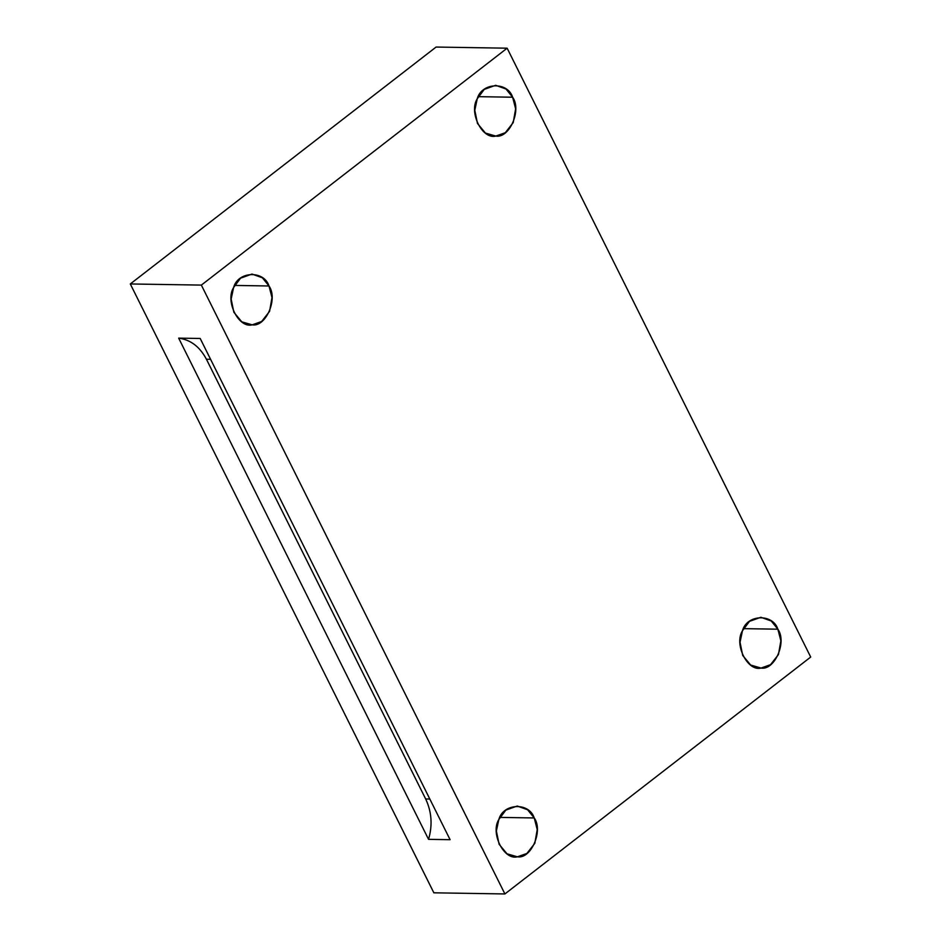 <?xml version="1.0" encoding="UTF-8"?>
<svg xmlns="http://www.w3.org/2000/svg" width="941" height="941" viewBox="0 0 941 941"><rect width="100%" height="100%" fill="white"/><g stroke="black" fill="none" stroke-linecap="round" stroke-linejoin="round"><path stroke-width="1.41" d="M206.42 359.239L425.661 798.968L429.814 799.027L425.661 798.968C431.707 811.812 432.672 825.281 428.555 839.348L450.092 839.69L200.186 338.466L178.661 338.125L428.555 839.348C432.672 825.281 431.707 811.812 425.661 798.968L206.42 359.239C199.857 346.794 190.6 339.748 178.661 338.125C190.6 339.748 199.857 346.794 206.42 359.239L210.584 359.309L206.42 359.239M478.263 96.664L512.633 97.217L506.011 89.03L495.636 85.302L484.227 89.395L477.228 98.805L474.793 110.262L477.487 123.483L485.415 133.069L495.825 136.08L505.282 132.728L513.221 122.601L515.633 108.815L512.633 97.217L478.263 96.664M234.627 285.429L268.997 285.982L262.374 277.783L252 274.066L240.578 278.148L233.591 287.558L231.145 299.026L233.85 312.247L241.766 321.822L252.176 324.845L261.645 321.493L269.585 311.365L271.984 297.568L268.997 285.982L234.627 285.429M499.859 817.4L534.229 817.952L527.607 809.766L517.232 806.037L505.811 810.13L498.824 819.54L496.377 830.997L499.083 844.218L506.999 853.805L517.409 856.816L526.878 853.463L534.817 843.336L537.217 829.55L534.229 817.952L499.859 817.4M743.496 628.647L777.866 629.188L771.244 621.001L760.869 617.284L749.459 621.366L742.461 630.776L740.026 642.232L742.72 655.465L750.647 665.04L761.057 668.063L770.514 664.699L778.454 654.571L780.865 640.786L777.866 629.188L743.496 628.647M436.095 47.05L507.14 48.191L810.707 657.041L504.905 893.95L433.86 892.809L130.293 283.959L436.095 47.05L130.293 283.959L201.35 285.099L504.905 893.95L810.707 657.041L507.14 48.191L201.35 285.099L507.14 48.191L436.095 47.05M777.866 629.188C787.111 641.938 774.761 670.498 761.057 668.063C747.483 671.721 733.827 644.326 742.461 630.776C746.778 614.367 772.796 613.214 777.866 629.188M534.229 817.952C543.475 830.703 531.124 859.251 517.409 856.816C503.847 860.474 490.19 833.079 498.824 819.54C503.141 803.132 529.148 801.967 534.229 817.952M268.997 285.982C278.242 298.72 265.891 327.28 252.176 324.845C238.614 328.503 224.958 301.108 233.591 287.558C237.908 271.161 263.915 269.996 268.997 285.982M512.633 97.217C521.879 109.968 509.528 138.515 495.825 136.08C482.251 139.738 468.594 112.344 477.228 98.805C481.545 82.396 507.564 81.232 512.633 97.217M201.35 285.099L130.293 283.959L433.86 892.809L504.905 893.95L201.35 285.099M178.661 338.125L200.186 338.466L450.092 839.69L428.555 839.348L178.661 338.125"/></g></svg>
